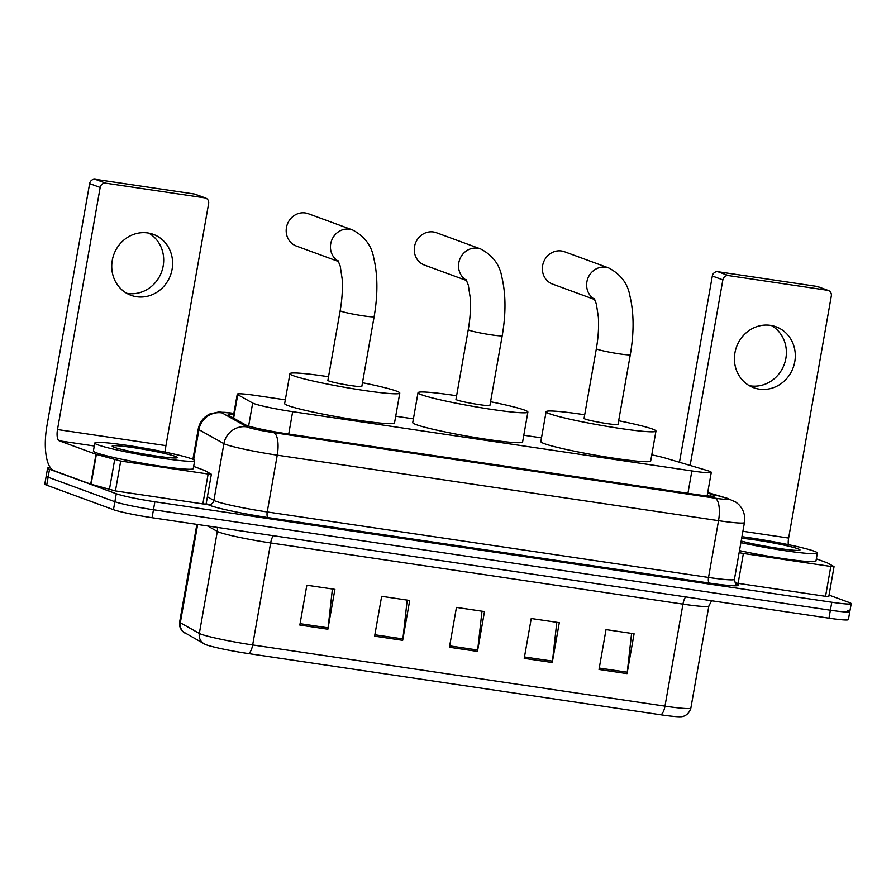 <?xml version="1.0" encoding="UTF-8"?>
<svg xmlns="http://www.w3.org/2000/svg" width="896" height="896" viewBox="0 0 896 896"><rect width="100%" height="100%" fill="white"/><g stroke="black" fill="none" stroke-linecap="round" stroke-linejoin="round"><path stroke-width="1.34" d="M285.32 399.84L256.67 395.595A30.419 2.117 10 0 0 237.25 394.173A30.419 2.117 10 0 0 237.754 394.688L252.672 403.043A30.419 2.117 10 0 0 254.083 403.648A30.419 2.117 10 0 0 292.667 411.678L691.869 470.926A30.419 2.117 10 0 0 711.29 472.349A30.419 2.117 10 0 0 707.123 470.49L665.829 458.226A30.419 2.117 10 0 0 651.773 454.866M541.498 437.864L523.79 435.243M413.403 418.858L395.707 416.226M233.654 414.602A30.419 2.117 10 0 0 228.099 414.848A30.419 2.117 10 0 0 228.614 415.363L245.773 424.973A30.419 2.117 10 0 0 247.173 425.578A30.419 2.117 10 0 0 285.757 433.608L695.262 494.379A30.419 2.117 10 0 0 714.683 495.802A30.419 2.117 10 0 0 710.517 493.942L707.627 493.091M829.035 595.101L849.285 602.538A30.419 2.117 -170 0 1 851.2 603.658A30.419 2.117 -170 0 1 831.779 602.235L154.862 501.771A30.419 2.117 -170 0 1 116.278 493.741L49.526 469.258A30.419 2.117 -170 0 1 47.611 468.138A30.419 2.117 -170 0 1 50.389 467.746M847.885 610.501A30.419 2.117 -170 0 1 849.8 611.621L848.389 619.595A30.419 2.117 -170 0 1 828.968 618.173L152.051 517.709A30.419 2.117 -170 0 1 113.467 509.678L46.715 485.195L48.115 477.221A30.419 2.117 -170 0 1 46.2 476.101A30.419 2.117 -170 0 0 48.115 477.221L114.878 501.715L48.115 477.221L49.526 469.258M152.051 517.709L153.462 509.746A30.419 2.117 -170 0 1 114.878 501.715A30.419 2.117 -170 0 0 153.462 509.746L830.368 610.21L153.462 509.746L154.862 501.771M849.8 611.621A30.419 2.117 -170 0 1 830.368 610.21A30.419 2.117 -170 0 0 849.8 611.621L851.2 603.658M660.766 714.784A10.136 3.674 -81.6 0 0 664.978 706.149A40.566 2.834 10 0 0 690.872 708.03C688.363 716.486 681.318 716.845 680.949 716.71A33.264 2.318 -170 0 1 660.766 714.784L248.45 653.587A33.264 2.318 -170 0 1 206.259 644.806A33.264 2.318 -170 0 1 205.027 644.302L183.098 631.758C180.253 629.138 179.099 625.912 179.637 622.104A40.566 2.834 10 0 0 180.32 622.787A10.136 9.923 119.2 0 0 185.181 633.226M631.59 633.405L627.256 672.224A8.109 2.934 98.4 0 1 627.054 673.624L634.088 633.774L606.032 629.608L599.01 669.469L627.054 673.624M556.797 622.306L552.462 661.125A8.109 2.934 98.4 0 1 552.261 662.525L559.294 622.675L531.238 618.509L524.216 658.358L552.261 662.525M332.405 588.997L328.07 627.827A8.109 2.934 98.4 0 1 327.869 629.227L334.902 589.366L306.846 585.211L299.824 625.061L327.869 629.227M407.198 600.096L402.875 638.926A8.109 2.934 98.4 0 1 402.674 640.326L409.696 600.477L381.651 596.31L374.618 636.16L402.674 640.326M482.003 611.206L477.669 650.026A8.109 2.934 98.4 0 1 477.467 651.426L484.49 611.576L456.445 607.41L449.422 647.259L477.467 651.426M46.715 485.195A30.419 2.117 -170 0 1 44.8 484.075L47.611 468.138M191.486 458.763A50.702 3.539 -170 0 1 194.678 460.634A50.702 3.539 -170 0 1 153.362 456.882A50.702 3.539 -170 0 1 97.989 444.886A50.702 3.539 -170 0 1 94.808 443.027A50.702 3.539 -170 0 1 136.114 446.779A50.702 3.539 -170 0 1 191.486 458.763M194.678 460.634L193.267 468.608A50.702 3.539 -170 0 1 151.962 464.845A50.702 3.539 -170 0 1 96.589 452.861A50.702 3.539 -170 0 1 93.397 450.99L94.808 443.027M114.262 447.306A33.062 2.307 -170 0 1 112.235 446.264A33.062 2.307 -170 0 1 137.995 448.358A33.062 2.307 -170 0 1 175.224 456.355A33.062 2.307 -170 0 1 177.195 457.71A33.062 2.307 -170 0 1 149.24 454.933A33.062 2.307 -170 0 1 114.262 447.306M148.747 233.117A32.458 30.162 -69.9 0 1 161.75 271.466A32.458 30.162 -69.9 0 1 127.635 293.44A32.458 30.162 -69.9 0 1 126.683 293.283M147.795 232.949A32.458 30.162 110.1 0 0 112.93 257.387A32.458 30.162 110.1 0 0 130.995 295.299A32.458 30.162 110.1 0 0 136.55 296.722A32.458 30.162 110.1 0 0 171.427 272.283A32.458 30.162 110.1 0 0 153.35 234.371A32.458 30.162 110.1 0 0 147.795 232.949M206.002 504.056L202.854 503.91L208.13 474.018L120.702 461.048L115.438 490.93L90.709 484.154L53.973 470.68A40.566 14.694 98.4 0 1 46.95 425.678L89.634 183.579A5.074 4.715 -69.9 0 1 95.189 179.29L105.728 183.154A5.074 4.715 110.1 0 0 100.173 187.443L57.49 429.542A10.136 3.674 -81.6 0 0 59.237 440.798L96.354 454.395L120.702 461.048M202.854 503.91L115.438 490.93M165.626 452.234A10.136 3.674 -81.6 0 1 165.939 445.637L208.634 203.538A5.074 4.715 110.1 0 0 204.837 197.87L194.298 193.995L95.189 179.29M194.298 193.995A5.074 4.715 -69.9 0 1 195.16 194.219L205.699 198.083M204.837 197.87L105.728 183.154M208.13 474.018L211.366 474.253L204.669 470.467L193.659 466.413M338.408 261.262A17.237 16.027 -69.9 0 1 331.475 240.89A17.237 16.027 -69.9 0 1 349.597 229.197A17.237 16.027 -69.9 0 1 352.554 229.947L308.28 213.707A17.237 16.027 110.1 0 0 305.334 212.957A17.237 16.027 110.1 0 0 286.81 225.938A17.237 16.027 110.1 0 0 296.408 246.075L338.554 261.542M338.038 260.669L340.211 266.078L342.182 279.104C342.787 288.837 342.115 299.342 340.178 310.643L327.88 380.386A17.237 1.198 10 0 0 328.966 381.024A17.237 1.198 10 0 0 347.794 385.101A17.237 1.198 10 0 0 361.838 386.378L374.136 316.635C377.922 294.616 377.798 275.083 373.755 258.037C371.627 245.627 364.56 236.264 352.554 229.947M362.477 382.726A55.776 3.886 -170 0 1 396.278 391.014A55.776 3.886 -170 0 1 399.784 393.064A55.776 3.886 -170 0 1 354.346 388.942A55.776 3.886 -170 0 1 293.429 375.749A55.776 3.886 -170 0 1 289.923 373.699A55.776 3.886 -170 0 1 328.518 376.746M399.784 393.064L394.52 422.957A55.776 3.886 -170 0 1 349.07 418.824A55.776 3.886 -170 0 1 288.165 405.642A55.776 3.886 -170 0 1 284.659 403.581L289.923 373.699M466.491 280.269A17.237 16.027 -69.9 0 1 459.558 259.896A17.237 16.027 -69.9 0 1 477.691 248.203A17.237 16.027 -69.9 0 1 480.637 248.954L436.374 232.714A17.237 16.027 110.1 0 0 433.418 231.963A17.237 16.027 110.1 0 0 414.893 244.944A17.237 16.027 110.1 0 0 424.491 265.093L466.637 280.549M466.122 279.686L468.306 285.096L470.277 298.122C470.882 307.843 470.21 318.36 468.261 329.661L455.963 399.403A17.237 1.198 10 0 0 457.05 400.03A17.237 1.198 10 0 0 475.877 404.107A17.237 1.198 10 0 0 489.922 405.384L502.219 335.642C506.016 313.622 505.882 294.09 501.838 277.054C499.71 264.645 492.643 255.27 480.637 248.954M490.571 401.744A55.776 3.886 -170 0 1 524.373 410.021A55.776 3.886 -170 0 1 527.878 412.082A55.776 3.886 -170 0 1 482.429 407.949A55.776 3.886 -170 0 1 421.523 394.755A55.776 3.886 -170 0 1 418.018 392.706A55.776 3.886 -170 0 1 456.613 395.752M527.878 412.082L522.603 441.963A55.776 3.886 -170 0 1 477.165 437.842A55.776 3.886 -170 0 1 416.248 424.648A55.776 3.886 -170 0 1 412.742 422.598L418.018 392.706M594.586 299.286A17.237 16.027 -69.9 0 1 587.653 278.914A17.237 16.027 -69.9 0 1 605.774 267.221A17.237 16.027 -69.9 0 1 608.731 267.971L564.458 251.731A17.237 16.027 110.1 0 0 561.512 250.981A17.237 16.027 110.1 0 0 542.987 263.962A17.237 16.027 110.1 0 0 552.586 284.099L594.731 299.555M594.216 298.693L596.389 304.102L598.36 317.128C598.965 326.861 598.293 337.366 596.355 348.667L584.058 418.41A17.237 1.198 10 0 0 585.144 419.048A17.237 1.198 10 0 0 603.971 423.125A17.237 1.198 10 0 0 618.016 424.402L630.314 354.659C634.099 332.64 633.976 313.107 629.933 296.061C627.805 283.651 620.738 274.288 608.731 267.971M618.654 420.75A55.776 3.886 -170 0 1 652.456 429.038A55.776 3.886 -170 0 1 655.962 431.088A55.776 3.886 -170 0 1 610.523 426.955A55.776 3.886 -170 0 1 549.618 413.773A55.776 3.886 -170 0 1 546.101 411.723A55.776 3.886 -170 0 1 584.696 414.77M655.962 431.088L650.698 460.981A55.776 3.886 -170 0 1 605.248 456.848A55.776 3.886 -170 0 1 544.342 443.654A55.776 3.886 -170 0 1 540.837 441.605L546.101 411.723M771.434 325.528A32.458 30.162 -69.9 0 1 784.437 363.877A32.458 30.162 -69.9 0 1 750.322 385.862A32.458 30.162 -69.9 0 1 749.358 385.706M770.482 325.371A32.458 30.162 110.1 0 0 735.605 349.81A32.458 30.162 110.1 0 0 753.682 387.722A32.458 30.162 110.1 0 0 759.237 389.133A32.458 30.162 110.1 0 0 794.114 364.706A32.458 30.162 110.1 0 0 776.037 326.782A32.458 30.162 110.1 0 0 770.482 325.371M828.688 596.478L825.541 596.322L830.805 566.44L743.389 553.459L738.114 583.352L735.157 582.837M825.541 596.322L738.114 583.352M679.47 462.28L712.32 276.002A5.074 4.715 -69.9 0 1 717.875 271.712L728.414 275.576A5.074 4.715 110.1 0 0 722.859 279.866L690.133 465.438M788.301 544.645A10.136 3.674 -81.6 0 1 788.626 538.059L831.309 295.96A5.074 4.715 110.1 0 0 827.512 290.282L816.973 286.418L717.875 271.712M816.973 286.418A5.074 4.715 -69.9 0 1 817.846 286.642L828.386 290.506M827.512 290.282L728.414 275.576M739.122 552.686L743.389 553.459M830.805 566.44L833.963 566.586L827.355 562.89L816.334 558.835M741.944 536.682A50.702 3.539 -170 0 1 814.173 551.186A50.702 3.539 -170 0 1 817.354 553.045A50.702 3.539 -170 0 1 791.336 551.589A50.702 3.539 -170 0 1 740.891 542.629M817.354 553.045L815.954 561.019A50.702 3.539 -170 0 1 789.925 559.563A50.702 3.539 -170 0 1 739.491 550.603M741.664 538.294A33.062 2.307 -170 0 1 772.262 542.774A33.062 2.307 -170 0 1 797.899 548.766A33.062 2.307 -170 0 1 799.87 550.133A33.062 2.307 -170 0 1 776.283 548.05A33.062 2.307 -170 0 1 741.182 541.027M248.618 426.059L252.672 403.043M288.725 434.045L292.667 411.678M233.621 418.163L237.754 394.688M687.926 493.293L691.869 470.926M233.856 413.392A20.283 1.411 10 0 0 222.074 412.91L247.061 426.91A20.283 1.411 10 0 0 248.002 427.314A20.283 1.411 10 0 0 273.728 432.667L715.03 498.165A20.283 1.411 10 0 0 726.701 498.355A20.283 1.411 10 0 0 725.2 497.874L707.706 492.677M725.2 497.874A20.283 17.293 106.5 0 1 727.462 498.355L735.818 502.107L738.662 504.459C743.546 509.533 745.472 515.57 744.442 522.547A40.566 2.834 -170 0 1 718.536 520.666L277.245 455.168A40.566 2.834 -170 0 1 225.792 444.461A40.566 2.834 -170 0 1 223.91 443.654L213.898 500.438A40.566 2.834 10 0 0 215.779 501.245A40.566 2.834 10 0 0 267.232 511.952L708.523 577.45A40.566 2.834 10 0 0 734.418 579.342C735.246 583.24 735.84 584.752 736.187 583.878M735.773 583.565A45.64 3.181 -170 0 1 709.408 583.083L268.106 517.586A5.074 1.837 98.4 0 1 267.232 511.952L277.245 455.168A20.283 7.347 -81.6 0 0 273.728 432.667M268.106 517.586A45.64 3.181 -170 0 1 210.224 505.534A45.64 3.181 -170 0 1 208.118 504.627L206.192 503.552M116.278 493.741L113.467 509.678M831.779 602.235L828.968 618.173M247.061 426.91A20.283 19.846 119.2 0 0 223.91 443.654L198.923 429.654L193.637 459.67M222.074 412.91A20.283 19.846 119.2 0 0 198.923 429.654A40.566 2.834 -170 0 1 198.251 428.971L192.898 459.323M207.39 496.787L213.898 500.438A5.074 4.962 -60.8 0 1 208.118 504.627M715.03 498.165A20.283 7.347 -81.6 0 1 718.536 520.666L708.523 577.45A5.074 1.837 98.4 0 0 709.408 583.083M710.136 496.115L710.517 493.942M685.608 596.904A10.136 3.674 -81.6 0 0 682.965 604.128L270.648 542.931A40.566 2.834 -170 0 1 219.195 532.224A40.566 2.834 -170 0 1 217.325 531.418L207.581 525.952M711.592 600.757L708.859 606.01A40.566 2.834 -170 0 1 682.965 604.128L664.978 706.149L252.661 644.952A10.136 3.674 98.4 0 1 248.45 653.587M197.646 524.474L180.32 622.787L199.338 633.427A40.566 2.834 10 0 0 201.208 634.245A40.566 2.834 10 0 0 252.661 644.952L270.648 542.931A10.136 3.674 -81.6 0 1 273.291 535.707M204.198 643.866A10.136 9.923 119.2 0 1 199.338 633.427L217.325 531.418A10.136 9.923 -60.8 0 0 217.235 527.386M477.669 650.026L449.658 645.87M402.875 638.926L374.864 634.771M328.07 627.827L300.07 623.661M552.462 661.125L524.462 656.97M627.256 672.224L599.256 668.069M165.939 445.637L57.49 429.542M94.282 445.995L59.237 440.798M90.709 484.154L95.984 454.272M100.173 187.443L89.634 183.579M96.354 454.395L91.09 484.277M109.379 489.72L114.643 459.827M340.178 310.643A17.237 1.198 10 0 0 341.264 311.282A17.237 1.198 10 0 0 363.126 315.829A17.237 1.198 10 0 0 374.136 316.635M468.261 329.661A17.237 1.198 10 0 0 469.347 330.288A17.237 1.198 10 0 0 491.221 334.846A17.237 1.198 10 0 0 502.219 335.642M596.355 348.667A17.237 1.198 10 0 0 597.442 349.306A17.237 1.198 10 0 0 619.304 353.853A17.237 1.198 10 0 0 630.314 354.659M788.626 538.059L742.896 531.272M722.859 279.866L712.32 276.002M233.072 417.861L237.25 394.173M707.134 495.88L711.29 472.349M744.442 522.547L734.418 579.342M727.462 498.355L707.739 492.498M234.147 413.381L218.781 411.958L209.81 413.974C203.515 417.088 199.662 422.083 198.251 428.971M690.872 708.03L708.859 606.01M179.637 622.104L196.874 524.362M211.366 474.253L206.091 504.146M834.042 566.675L828.778 596.557"/></g></svg>
